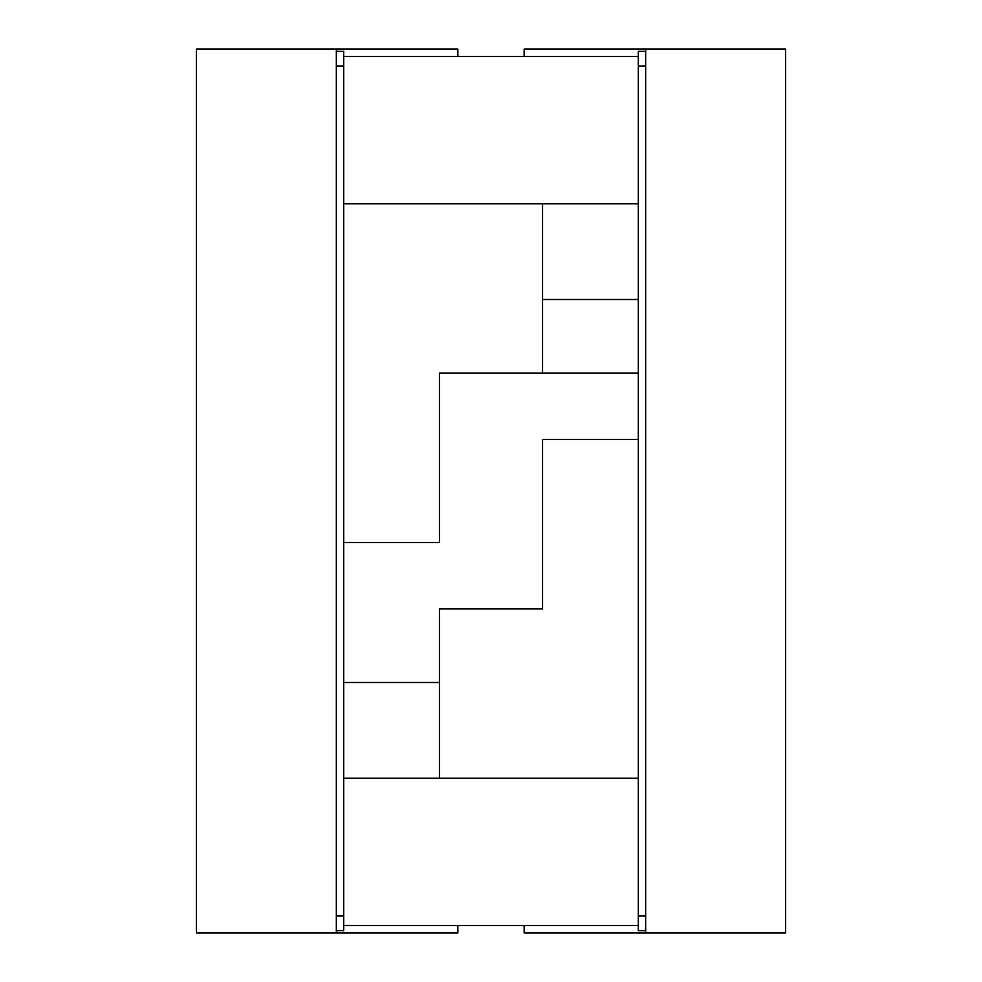 <?xml version="1.0" encoding="UTF-8"?>
<svg xmlns="http://www.w3.org/2000/svg" width="982" height="982" viewBox="0 0 982 982"><rect width="100%" height="100%" fill="white"/><g stroke="black" fill="none" stroke-linecap="round" stroke-linejoin="round"><path stroke-width="1.47" d="M336.335 49.1L336.335 932.9L196.4 932.9L196.4 49.1L457.858 49.1L457.858 56.465M336.335 932.9L457.858 932.9L457.858 925.535M343.7 51.309L336.335 51.309L343.7 51.309L343.7 778.235L638.3 778.235L638.3 203.765L343.7 203.765M524.143 925.535L524.143 932.9L645.665 932.9L645.665 49.1L524.143 49.1L524.143 56.465M336.335 930.691L343.7 930.691L336.335 930.691M645.665 930.691L638.3 930.691L638.3 925.535L343.7 925.535L343.7 930.691M645.665 49.1L785.6 49.1L785.6 932.9L645.665 932.9M343.7 56.465L638.3 56.465L638.3 51.309L645.665 51.309L638.3 51.309M542.555 203.765L542.555 373.16L439.445 373.16L439.445 542.555L343.7 542.555M638.3 56.465L638.3 203.765M439.445 778.235L439.445 608.84L542.555 608.84L542.555 439.445L638.3 439.445M638.3 925.535L638.3 778.235M343.7 925.535L343.7 778.235M336.335 915.961L343.7 915.961M343.7 66.04L336.335 66.04M645.665 66.04L638.3 66.04M638.3 915.961L645.665 915.961M343.7 682.49L439.445 682.49M542.555 299.51L638.3 299.51M542.555 373.16L638.3 373.16"/></g></svg>

